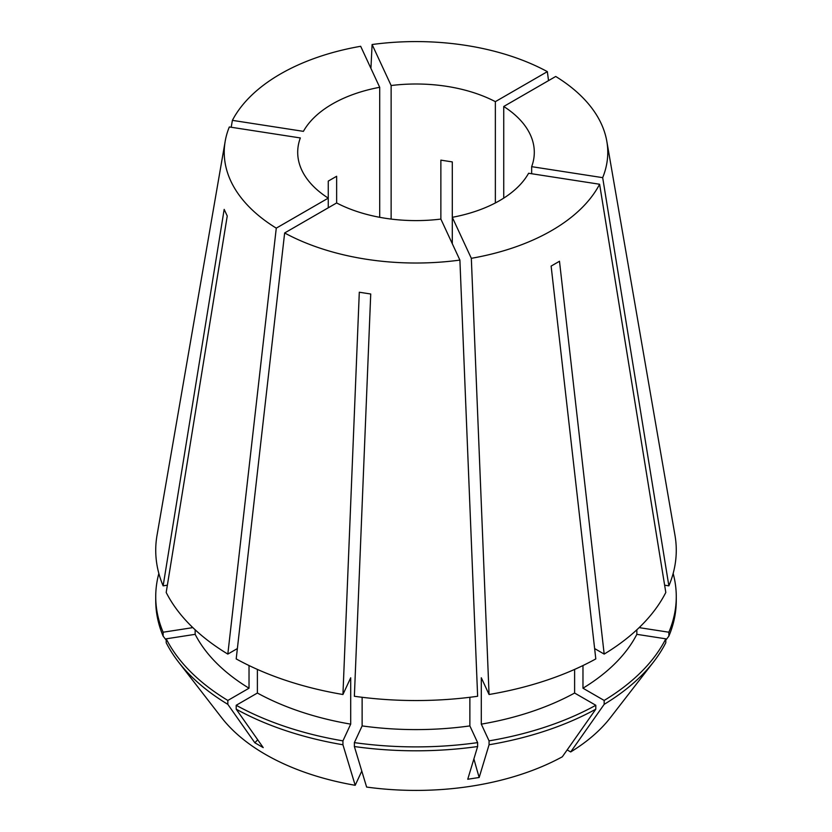 <?xml version="1.0" encoding="UTF-8"?>
<svg xmlns="http://www.w3.org/2000/svg" width="832" height="832" viewBox="0 0 832 832"><rect width="100%" height="100%" fill="white"/><g stroke="black" fill="none" stroke-linecap="round" stroke-linejoin="round"><path stroke-width="1.25" d="M195.156 629.793L195.156 634.338L166.202 638.82L166.202 642.72A260.27 150.259 0 0 0 178.412 661.887L221.614 717.662A212.94 122.938 0 0 0 265.429 754.406A212.94 122.938 0 0 0 355.191 785.294L342.94 744.765L342.94 740.865L350.698 724.142L350.698 677.778L342.94 694.502L359.299 292.23L370.729 293.998L354.37 696.27A260.27 150.27 0 0 0 477.63 696.27L459.898 260.083A191.766 110.718 0 0 1 284.648 232.97L236.194 658.913A260.27 150.27 0 0 0 342.94 694.502M257.39 669.417L257.39 693.035L236.194 705.276L236.194 709.176L263.224 747.614L254.852 742.778A347.017 200.356 120 0 0 257.712 739.783M178.412 661.887A260.27 150.259 0 0 0 227.833 704.35L254.852 742.778M531.658 173.732L531.658 166.66L602.68 177.653A191.766 110.718 0 0 0 606.819 141.305A191.766 110.718 0 0 0 555.724 76.471L503.734 106.486L503.734 198.13M602.68 177.653L668.866 585.853A260.27 150.27 0 0 0 674.981 535.34L606.819 141.305M452.296 243.703L452.296 217.308L471.328 258.315A191.766 110.718 0 0 0 599.612 184.246L665.808 592.457A260.27 150.27 0 0 1 604.178 654.087L559.489 261.258L551.127 266.094L595.806 658.913A260.27 150.27 0 0 1 489.06 694.502L481.302 677.778L481.302 724.142A230.298 132.964 0 0 0 574.61 693.035L574.61 669.417M471.328 258.315L489.06 694.502M328.266 207.782L328.266 198.13A118.3 68.297 0 0 1 297.7 152.308A118.3 68.297 0 0 1 300.342 137.946L229.32 126.963A191.766 110.718 0 0 0 225.181 141.305A191.766 110.718 0 0 0 276.276 228.145L227.822 654.087L237.37 648.575M225.181 141.305L157.019 535.34A260.27 150.27 0 0 0 163.134 585.853L224.172 209.383L227.24 215.987L166.192 592.457A260.27 150.27 0 0 0 227.822 654.087M379.704 217.308L379.704 87.298L360.672 46.29A191.766 110.718 0 0 0 232.388 120.359L231.202 127.254M531.658 166.66A118.3 68.297 0 0 0 534.3 152.308A118.3 68.297 0 0 0 503.734 106.486M276.276 228.145L328.266 198.13L328.266 181.095L336.638 176.27L336.638 202.956A118.3 68.297 0 0 0 440.866 219.076L440.866 160.139L452.296 161.907L452.296 217.308A118.3 68.297 0 0 0 528.601 173.264L599.612 184.246M379.704 87.298A118.3 68.297 0 0 0 303.399 131.352L232.388 120.359M440.866 219.076L459.898 260.083M336.638 202.956L284.648 232.97M249.028 665.538L249.028 688.21L227.833 700.45L227.833 704.35M195.156 634.338A230.298 132.964 0 0 0 249.028 688.21M469.872 697.289L469.872 725.91L477.63 742.622L477.63 746.533L467.74 779.251L479.17 777.483A347.017 73.33 81.2 0 1 473.897 758.878M481.302 724.142L489.06 740.865L489.06 744.765A260.27 150.259 0 0 0 595.806 709.176L562.328 756.787A212.94 122.938 0 0 1 366.621 787.062L354.37 746.533L354.37 742.622L362.128 725.91L362.128 697.289M362.128 725.91A230.298 132.964 0 0 0 469.872 725.91M166.202 638.82A260.27 150.259 0 0 0 227.833 700.45M354.37 742.622A260.27 150.259 0 0 0 477.63 742.622M354.37 746.533A260.27 150.259 0 0 0 477.63 746.533M594.63 648.575L604.178 654.087M636.844 629.793L636.844 634.338L665.798 638.82L665.798 642.72A260.27 150.259 0 0 1 653.588 661.887A260.27 150.259 0 0 1 604.167 704.35L604.167 700.45L582.972 688.21L582.972 665.538M582.972 688.21A230.298 132.964 0 0 0 636.844 634.338M604.167 700.45A260.27 150.259 0 0 0 665.798 638.82M391.134 219.076L391.134 85.53A118.3 68.297 0 0 1 495.362 101.65L547.352 71.635A191.766 110.718 0 0 0 372.102 44.522L370.926 68.38M547.352 71.635L548.527 80.621M495.362 101.65L495.362 202.956M391.134 85.53L372.102 44.522M167.367 585.198L163.134 585.853M191.516 626.309A230.298 132.964 0 0 0 192.098 627.744L192.098 626.881M257.39 693.035A230.298 132.964 0 0 0 350.698 724.142M158.85 573.466A260.27 150.259 0 0 0 155.73 596.638A260.27 150.259 0 0 0 163.134 632.216L192.098 627.744M236.194 705.276A260.27 150.259 0 0 0 342.94 740.865M489.06 740.865A260.27 150.259 0 0 0 595.806 705.276L574.61 693.035M155.73 596.638L155.73 600.538A260.27 150.259 0 0 0 163.134 636.126L163.134 632.216M236.194 709.176A260.27 150.259 0 0 0 342.94 744.765M595.806 709.176L595.806 705.276M166.202 640.13L163.134 636.126M489.06 744.765L479.17 777.483M361.795 771.077L355.191 785.294M668.866 585.853L664.633 585.198M639.902 626.881L639.902 627.744A230.298 132.964 0 0 0 640.484 626.309M639.902 627.744L668.866 632.216A260.27 150.259 0 0 0 676.27 596.638A260.27 150.259 0 0 0 673.15 573.466M668.866 632.216L668.866 636.126A260.27 150.259 0 0 0 676.27 600.538L676.27 596.638M668.866 636.126L665.798 640.13M567.164 749.913L570.69 751.951L604.167 704.35M570.69 751.951A212.94 122.938 0 0 0 610.386 717.662L653.588 661.887"/></g></svg>
